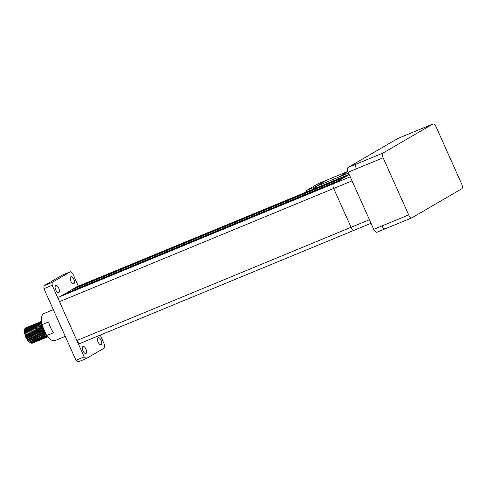 <?xml version="1.0" encoding="UTF-8"?>
<svg xmlns="http://www.w3.org/2000/svg" width="486" height="486" viewBox="0 0 486 486"><rect width="100%" height="100%" fill="white"/><g stroke="black" fill="none" stroke-linecap="round" stroke-linejoin="round"><path stroke-width="0.73" d="M24.391 332.588L25.855 337.393L27.611 340.309L24.391 332.588L24.33 330.468L25.649 327.886L26.359 327.655M26.39 327.631L25.752 327.843C21.384 329.824 28.789 345.929 33.078 342.867L33.242 342.764M27.611 340.309L29.373 342.156L32.647 343.061L33.127 342.776M34.36 339.641L34.354 338.463M34.33 338.11L34.044 336.294M31.76 330.753L30.697 329.314M30.472 329.058L29.676 328.287M28.911 327.904L29.494 328.153L28.984 327.783M28.674 327.613L28.091 327.376M27.957 327.339L27.453 327.272M27.331 327.278L26.572 327.503L25.327 331.063L26.882 336.968L28.644 339.884L30.405 341.731L33.674 342.636L34.16 342.351M33.334 342.691L33.674 342.357M34.409 340.729L34.524 340.042M34.549 339.805L34.579 338.706M34.561 338.377L34.36 336.743M31.669 330.225L31.444 329.903M31.663 330.194L30.679 328.973M30.466 328.749L29.707 328.062M29.525 327.928L29.081 327.637M27.423 327.206L26.779 327.418C22.411 329.399 29.822 345.503 34.105 342.442L34.269 342.338M35.393 339.216L35.387 338.037M28.358 326.853L27.599 327.078L26.359 330.638L27.915 336.543L29.67 339.459L31.432 341.306L34.7 342.211L35.186 341.925M34.36 342.266L34.706 341.931M35.581 339.38L35.606 338.28M35.259 335.698L33.036 330.31M32.696 329.8L32.471 329.484M31.493 328.323L30.733 327.637M30.551 327.503L30.108 327.212M28.449 326.78L27.805 326.993C23.443 328.973 30.849 345.078 35.138 342.016L35.302 341.913M36.389 337.26L36.104 335.443M35.897 334.611L34.251 330.626M29.385 326.428L28.631 326.659L27.386 330.213L28.941 336.118L30.697 339.04L32.459 340.88L35.83 341.743M36.62 337.533L36.535 336.634M36.505 336.409L36.414 335.893M29.476 326.355L28.838 326.574C24.47 328.548 31.876 344.653 36.164 341.591L36.328 341.488M37.446 338.365L37.44 337.193M37.416 336.834L37.13 335.018M36.924 334.186L35.278 330.201M30.418 326.003L29.658 326.234L28.413 329.794L29.968 335.698L31.724 338.614L33.485 340.455L36.76 341.366L37.24 341.081M37.531 335.984L37.446 335.468M33.552 327.473L32.793 326.792M32.611 326.653L32.167 326.361M30.503 325.93L29.865 326.149C25.497 328.123 32.902 344.228 37.191 341.166L37.355 341.063M37.951 333.761L36.304 329.775M35.873 329.052L34.81 327.613M34.585 327.357L33.789 326.592M31.001 325.663L29.439 329.368L30.995 335.273L32.756 338.189L34.518 340.03L37.787 340.941L38.273 340.656M38.345 334.423L36.122 329.04M35.8 328.548L34.798 327.364M34.579 327.048L33.82 326.367M33.637 326.228L33.194 325.936M31.535 325.505L30.891 325.723C26.523 327.704 33.935 343.802 38.218 340.741L38.382 340.637M36.9 328.627L35.843 327.187M32.027 325.237L30.472 328.943L32.027 334.848L33.783 337.764L35.545 339.605L39.044 340.407M36.808 328.099L36.584 327.783M36.45 327.607L35.818 326.847M32.562 325.079L31.918 325.298C27.556 327.278 34.962 343.377 39.251 340.322L39.415 340.212M40.502 335.559L40.217 333.742M40.01 332.91L38.364 328.925M33.054 324.818L31.499 328.518L33.054 334.423L34.81 337.339L36.572 339.185L39.943 340.048M40.648 334.933L40.526 334.198M33.589 324.654L32.951 324.873C28.583 326.853 35.988 342.958 40.277 339.896L40.441 339.787M41.559 336.67L41.553 335.492M34.081 324.393L32.526 328.093L34.081 333.997L35.836 336.913L37.598 338.76L40.976 339.623M34.621 324.229L33.977 324.448C29.61 326.428 37.015 342.533 41.304 339.471L41.468 339.362M42.586 336.245L42.58 335.067M37.72 324.745L37.209 324.387M35.557 323.883L34.798 324.107L33.552 327.667L35.107 333.572L36.869 336.488L38.631 338.335L41.899 339.24L42.385 338.955M41.559 339.295L41.899 338.955M42.634 337.333L42.75 336.646M42.774 336.409L42.804 335.31M39.913 326.853L39.67 326.507M38.692 325.353L37.932 324.666M37.75 324.527L37.307 324.241M35.648 323.81L35.004 324.022C30.636 326.003 38.048 342.108 42.331 339.046L42.495 338.942M36.14 323.542L34.585 327.242L36.14 333.147L37.896 336.063L39.658 337.91L43.029 338.772M39.718 324.927L38.959 324.241M38.777 324.107L38.333 323.816M37.981 323.633L37.416 323.433M37.288 323.409L36.79 323.372M36.675 323.384L36.031 323.597C31.669 325.577 39.074 341.682 43.363 338.62L43.527 338.517M44.615 333.864L44.305 331.962M37.167 323.117L35.612 326.817L37.167 332.722L38.923 335.644L40.684 337.484L44.056 338.347M44.761 333.238L44.639 332.497M37.701 322.959L37.064 323.172C32.696 325.152 40.101 341.257 44.39 338.195L44.554 338.092M45.672 334.969L45.666 333.797M38.194 322.692L36.638 326.392L38.194 332.296L39.949 335.219L41.717 337.059L45.089 337.922M41.675 323.98L41.018 323.397M40.836 323.257L40.393 322.965M40.034 322.783L39.475 322.583M39.342 322.558L38.85 322.522M38.734 322.534L38.09 322.753C33.722 324.727 41.128 340.832 45.417 337.77L45.581 337.667M39.226 322.267L37.665 325.972L39.22 331.877L40.982 334.793L42.744 336.634L46.115 337.497M45.672 337.6L46.012 337.26M41.067 322.358L40.502 322.157M40.368 322.133L39.876 322.097M39.761 322.109L39.117 322.327C34.749 324.302 42.161 340.407 46.443 337.345L46.607 337.241M40.253 321.841L38.698 325.547L40.253 331.452L42.009 334.368L43.77 336.209L47.142 337.071M40.788 321.683L40.144 321.902C35.782 323.883 43.187 339.981 47.476 336.92L47.64 336.816M41.28 321.416L39.724 325.122L41.28 331.027L43.035 333.943L44.797 335.783L47.664 336.81M41.176 321.459L39.931 325.037L41.486 330.942L45.004 335.698L47.616 336.755M32.647 343.061L33.078 342.867M33.674 342.636L34.105 342.442M34.7 342.211L35.138 342.016M35.733 341.792L36.164 341.591M36.76 341.366L37.191 341.166M37.787 340.941L38.218 340.741M38.813 340.516L39.251 340.322M39.846 340.091L40.277 339.896M40.873 339.665L41.304 339.471M41.899 339.24L42.331 339.046M42.926 338.815L43.363 338.62M43.959 338.396L44.39 338.195M44.985 337.97L45.417 337.77M46.012 337.545L46.443 337.345M47.039 337.12L47.476 336.92M41.353 321.781L40.842 325.796L42.306 330.602L44.062 333.518L47.136 336.166M41.377 322.024L40.958 324.612L42.513 330.516L46.03 335.279L46.917 335.875M41.79 324.52L43.333 330.176L46.091 334.247M42.069 325.262L43.54 330.091L45.824 333.651M65.276 336.373L55.204 340.534A14.623 6.743 -112.4 0 1 46.668 335.54L53.521 332.71A14.623 6.743 67.6 0 1 48.691 321.908L41.839 324.739A14.623 6.743 -112.4 0 1 43.655 313.683A14.623 6.743 -112.4 0 1 44.038 313.494L53.326 309.661M86.028 353.413A3.76 1.731 -112.4 0 1 85.925 353.462A3.76 1.731 -112.4 0 1 82.936 350.758A3.76 1.731 -112.4 0 1 82.96 346.561A3.76 1.731 -112.4 0 1 83.057 346.512A3.76 1.731 -112.4 0 1 86.046 349.215A3.76 1.731 -112.4 0 1 86.028 353.413M58.77 292.481A3.76 1.731 -112.4 0 1 58.672 292.529A3.76 1.731 -112.4 0 1 55.677 289.826A3.76 1.731 -112.4 0 1 55.702 285.628A3.76 1.731 -112.4 0 1 55.799 285.58A3.76 1.731 -112.4 0 1 58.794 288.283A3.76 1.731 -112.4 0 1 58.77 292.481M73.86 283.69A3.76 1.731 -112.4 0 1 73.763 283.739A3.76 1.731 -112.4 0 1 70.768 281.036A3.76 1.731 -112.4 0 1 70.792 276.838A3.76 1.731 -112.4 0 1 70.889 276.789A3.76 1.731 -112.4 0 1 73.884 279.493A3.76 1.731 -112.4 0 1 73.86 283.69M101.118 344.623A3.76 1.731 -112.4 0 1 101.021 344.671A3.76 1.731 -112.4 0 1 98.026 341.968A3.76 1.731 -112.4 0 1 98.051 337.77A3.76 1.731 -112.4 0 1 98.148 337.721A3.76 1.731 -112.4 0 1 101.143 340.425A3.76 1.731 -112.4 0 1 101.118 344.623M354.44 230.127A4.18 1.926 -112.4 0 1 354.33 230.182A4.18 1.926 -112.4 0 1 353.984 230.249A4.18 1.926 -112.4 0 1 351.056 227.296L369.427 219.715M354.379 230.164A4.18 1.926 -112.4 0 1 354.33 230.182A4.18 1.926 -112.4 0 1 353.984 230.249M80.251 343.341A4.18 1.926 -112.4 0 1 80.141 343.395A4.18 1.926 -112.4 0 1 76.873 340.51L59.499 301.66A4.18 1.926 -112.4 0 1 59.468 296.873L333.979 183.477M61.151 296.126L335.322 182.693M61.145 295.901L62.809 294.935M64.832 294.097L71.193 290.051M73.216 289.213L74.893 287.888L349.07 174.687M76.241 287.335L349.161 174.419M76.235 287.111L76.569 286.916A4.18 1.926 -112.4 0 1 76.679 286.862A4.18 1.926 -112.4 0 1 76.794 286.819M84.193 356.882L86.222 358.583L77.997 361.979L75.968 360.278L84.193 356.882L52.166 285.282L43.94 288.684L43.922 285.811L62.372 275.064L70.598 271.668L72.621 273.369L78.349 286.169M100.238 335.097L104.648 344.969L104.666 347.836L86.222 358.583M43.922 285.811L52.148 282.415L70.598 271.668M52.148 282.415L52.166 285.282M75.968 360.278L43.94 288.684M61.066 326.957A20.892 9.635 -112.4 0 1 58.599 321.446M41.839 324.739L46.668 335.54M29.998 342.381L31.766 342.551M31.955 342.46L32.55 342.023M33.23 336.585L30.976 331.142M30.545 330.492L29.652 329.484M32.805 341.707L33.036 341.293M33.388 340.115L33.485 339.064M33.485 338.748L33.352 337.199M33.248 336.622L30.964 331.081M28.461 328.579L27.751 328.293M27.581 328.257L26.852 328.287M26.651 328.36L25.576 329.818M25.448 332.388L26.809 336.944L28.644 339.884M30.667 341.688L32.738 342.108M32.963 342.029L33.577 341.597M33.832 341.281L34.069 340.868M34.166 340.631L34.378 339.914M34.421 339.69L34.512 338.639M34.512 338.323L34.421 337.053M31.572 330.067L30.685 329.058M30.466 328.858L29.676 328.263M28.607 327.831L27.878 327.862M27.678 327.935L26.608 329.393M26.475 331.962L27.836 336.519L29.67 339.459M35.448 339.271L35.545 338.213M35.308 335.771L33.018 330.231M31.493 328.433L30.703 327.837M30.521 327.728L29.81 327.442M29.634 327.406L29.3 327.382M28.704 327.509L27.635 328.967M27.477 331.318L28.862 336.093L30.697 339.04M32.72 340.838L34.798 341.257M35.891 340.431L36.122 340.024M36.572 337.478L36.438 335.923M36.335 335.346L34.044 329.806M31.547 327.303L30.837 327.017M30.661 326.981L29.938 327.017M29.731 327.09L28.662 328.542M28.504 330.893L29.895 335.668L31.724 338.614M33.753 340.419L35.824 340.832M36.918 340.006L37.149 339.599M37.501 338.42L37.598 337.363M37.598 337.053L37.465 335.498M37.361 334.921L35.077 329.38M32.574 326.878L31.997 326.628M31.693 326.556L30.964 326.592M30.764 326.665L29.689 328.123M29.561 330.687L30.922 335.243L32.756 338.189M38.394 334.496L36.104 328.955M34.579 327.163L33.789 326.562M33.607 326.452L33.024 326.209M32.72 326.136L32.386 326.106M31.79 326.24L30.721 327.698M30.557 330.043L31.948 334.824L33.783 337.764M39.421 334.07L37.13 328.536M31.59 329.617L32.975 334.398L34.81 337.339M36.833 339.143L38.91 339.556M40.004 338.73L40.235 338.323M40.684 335.777L40.551 334.222M40.447 333.645L38.157 328.111M35.66 325.608L35.083 325.359M34.773 325.286L34.05 325.316M33.844 325.389L32.775 326.847M32.617 329.192L34.008 333.973L35.836 336.913M36.687 325.183L36.11 324.934M35.806 324.861L35.472 324.836M34.877 324.964L33.801 326.422M33.643 328.767L35.035 333.548L36.869 336.488M42.647 336.294L42.738 335.243M37.72 324.757L37.136 324.508M36.833 324.435L36.499 324.411M35.903 324.539L34.834 325.997M34.67 328.342L36.061 333.123L37.896 336.063M43.673 335.869L43.77 334.818M40.824 326.252L39.937 325.237M38.746 324.332L38.169 324.083M37.859 324.01L37.525 323.986M35.733 328.141L37.088 332.697L38.923 335.644M40.946 337.442L43.023 337.861M44.117 337.035L44.348 336.628M44.797 334.082L44.663 332.527M36.729 327.497L38.121 332.272L39.949 335.219M41.978 337.017L44.05 337.436M45.143 336.61L45.374 336.203M45.727 335.024L45.824 333.967M37.787 327.291L39.147 331.847L40.848 334.611M43.005 336.598L45.077 337.011M46.17 336.184L46.407 335.777M40.946 322.74L40.217 322.771M40.016 322.844L38.947 324.302M38.819 326.865L40.174 331.428L41.875 334.192M41.043 322.418L39.974 323.876M39.816 326.221L41.201 331.002L42.902 333.767M40.842 325.796L42.233 330.577L44.062 333.518M46.091 335.322L46.735 335.632M41.899 325.596L43.26 330.152L44.961 332.916M59.499 301.66L333.682 188.453L351.056 227.296L76.873 340.51M352.046 180.865L333.682 188.453A4.18 1.926 -112.4 0 1 333.651 183.665L350.236 176.819M349.24 174.589L333.651 183.665L59.468 296.873M406.229 135.023L397.779 138.51L348.146 167.421L356.372 164.025C355.454 164.845 355.466 166.437 356.402 168.812L348.176 172.208L373.728 229.331L381.953 225.935C383.09 228.189 384.213 229.137 385.331 228.766L376.996 232.217A4.18 1.926 -112.4 0 1 373.728 229.331M348.176 172.208A4.18 1.926 -112.4 0 1 348.146 167.421M408.683 214.897A4.18 1.926 67.6 0 0 411.958 217.783A4.18 1.926 67.6 0 0 412.067 217.728L461.7 188.817A4.18 1.926 67.6 0 0 461.676 184.036L436.118 126.907A4.18 1.926 67.6 0 0 432.85 124.021A4.18 1.926 67.6 0 0 432.74 124.076L383.108 152.987A4.18 1.926 67.6 0 0 383.132 157.774L408.683 214.897L381.953 225.935M315.274 187.462A2.296 1.057 67.6 0 0 315.214 187.481A2.296 1.057 67.6 0 0 315.153 187.511A2.296 1.057 67.6 0 0 314.831 188.003A2.296 1.057 67.6 0 0 314.776 188.55M315.803 187.238L315.475 186.503L316.866 186.156M327.042 180.02A2.509 1.154 67.6 0 0 326.975 180.045A2.509 1.154 67.6 0 0 326.908 180.075A2.509 1.154 67.6 0 0 326.841 180.106L318.409 183.587A2.509 1.154 67.6 0 1 318.47 183.556L326.902 180.075A2.509 1.154 67.6 0 1 326.938 180.057M337.977 178.97A2.509 1.154 67.6 0 1 338.329 177.293L347.958 171.686M348.559 173.071L338.402 177.262A2.509 1.154 67.6 0 0 338.043 178.945M338.402 177.262L347.964 171.692M338.329 177.293L316.927 186.12M316.878 186.15A2.509 1.154 67.6 0 0 316.52 187.833M313.78 188.963A2.509 1.154 67.6 0 1 314.132 187.286L315.475 186.503M316.848 185.938L326.908 180.075L347.867 171.424M316.775 185.968L326.841 180.106M314.807 188.118A2.09 0.966 67.6 0 0 314.776 188.216A2.09 0.966 67.6 0 0 314.728 188.574M306.775 190.463L306.35 190.706A2.509 1.154 67.6 0 0 305.967 192.189M314.132 187.286L307.006 190.226A2.509 1.154 67.6 0 0 306.648 191.909M307.006 190.226L318.409 183.587M62.791 294.941L336.968 181.734L62.797 294.935M64.869 293.732L339.046 180.525M71.175 290.057L345.352 176.849L71.181 290.051M73.252 288.848L347.429 175.64M76.569 286.916L349.142 174.371M432.74 124.076L406.004 135.114M383.108 152.987L356.372 164.025M383.132 157.774L356.402 168.812M306.727 190.555L306.35 190.706M80.141 343.395L371.025 223.287M76.679 286.862L349.136 174.365M25.472 332.594L25.418 332.163M26.505 332.169L26.444 331.744M29.585 330.893L29.531 330.468M35.757 328.348L35.703 327.922M37.811 327.497L37.756 327.072M40.715 334.447L40.982 334.793M38.844 327.072L38.783 326.647M41.747 334.022L42.009 334.368M42.774 333.603L43.035 333.943M41.924 325.802L41.869 325.371M44.827 332.752L45.095 333.092M432.85 124.021L397.888 138.455M411.958 217.783L385.222 228.821M326.975 180.045L347.867 171.418M316.477 186.958L315.214 187.481"/></g></svg>
